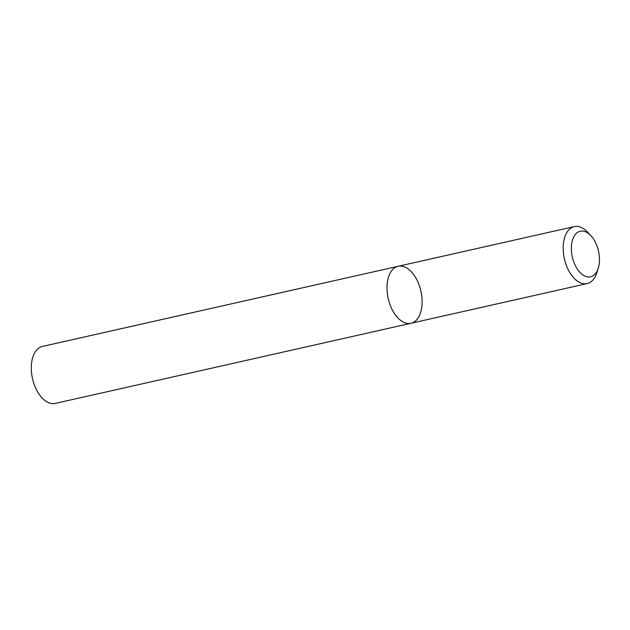 <?xml version="1.0" encoding="UTF-8"?>
<svg xmlns="http://www.w3.org/2000/svg" width="630" height="630" viewBox="0 0 630 630"><rect width="100%" height="100%" fill="white"/><g stroke="black" fill="none" stroke-linecap="round" stroke-linejoin="round"><path stroke-width="0.94" d="M598.248 268.215L596.791 272.814A29.208 16.766 -102.7 0 1 587.168 283.579A29.208 16.766 -102.7 0 1 564.385 258.765A29.208 16.766 -102.7 0 1 574.324 226.587A29.208 16.766 -102.7 0 1 581.939 227.745A29.208 16.766 -102.7 0 1 587.64 232.179L590.924 235.707A23.365 13.419 77.3 0 0 586.365 232.163A23.365 13.419 77.3 0 0 571.591 244.432A23.365 13.419 77.3 0 0 581.222 273.648A23.365 13.419 77.3 0 0 598.248 268.215A23.365 13.419 77.3 0 0 590.924 235.707M398.128 266.285L42.446 346.421A29.208 16.766 77.3 0 0 31.5 372.267A29.208 16.766 77.3 0 0 47.675 402.255A29.208 16.766 77.3 0 0 55.29 403.413L410.973 323.277A29.208 16.766 -102.7 0 1 388.19 298.462A29.208 16.766 -102.7 0 1 398.128 266.285A29.208 16.766 -102.7 0 1 405.744 267.443A29.208 16.766 -102.7 0 1 421.919 297.431A29.208 16.766 -102.7 0 1 410.973 323.277A29.208 16.766 -102.7 0 1 403.358 322.111A29.208 16.766 -102.7 0 1 387.182 292.131A29.208 16.766 -102.7 0 1 398.128 266.285L574.324 226.587M410.973 323.277L587.168 283.579"/></g></svg>
